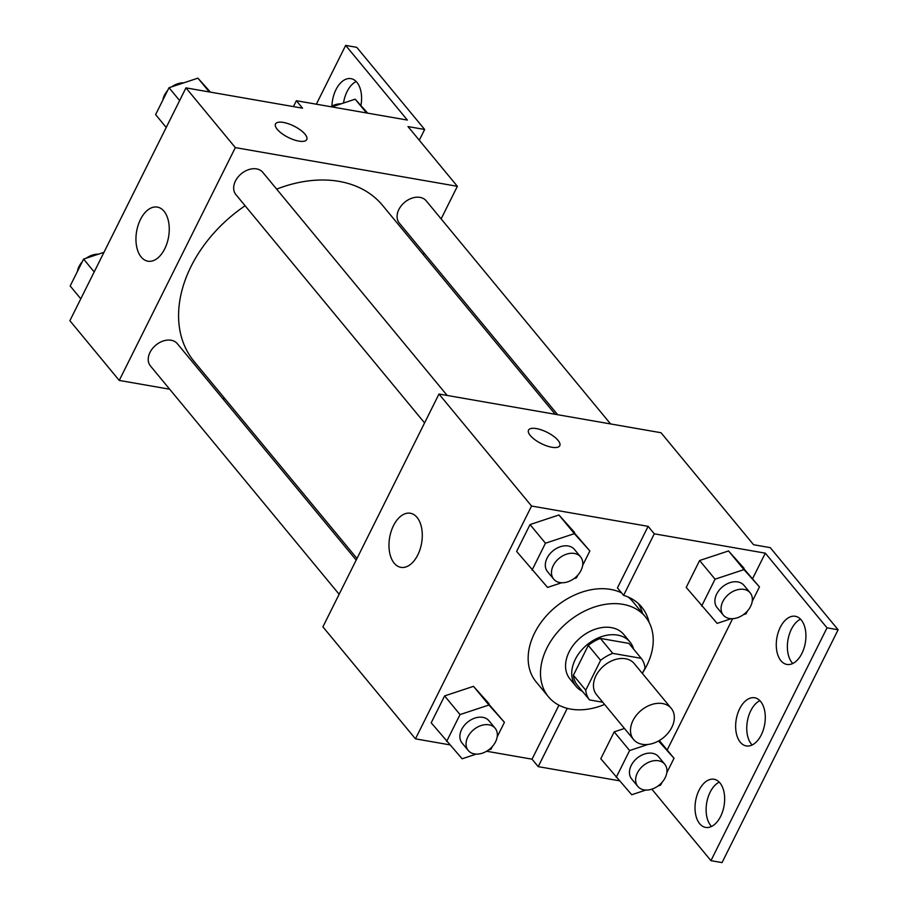 <?xml version="1.0" encoding="UTF-8"?>
<svg xmlns="http://www.w3.org/2000/svg" width="908" height="908" viewBox="0 0 908 908"><rect width="100%" height="100%" fill="white"/><g stroke="black" fill="none" stroke-linecap="round" stroke-linejoin="round"><path stroke-width="1.36" d="M662.568 703.564A24.437 17.604 -39.6 0 1 671.25 708.365A24.437 17.604 -39.6 0 1 663.623 737.5A24.437 17.604 -39.6 0 1 633.568 739.498A24.437 17.604 -39.6 0 1 636.485 715.118A24.437 17.604 -39.6 0 1 662.568 703.564M633.568 739.498L596.545 694.699A24.437 17.604 -39.6 0 1 599.462 670.32A24.437 17.604 -39.6 0 1 625.544 658.754A24.437 17.604 -39.6 0 1 634.215 663.566L671.25 708.365M589.53 699.932L577.193 684.995A33.176 23.903 -39.6 0 1 573.391 675.257L588.282 645.395L600.619 660.332L585.739 690.194A33.176 23.903 -39.6 0 0 589.53 699.932L602.776 702.236M642.365 673.418L645.032 668.072A33.176 23.903 -39.6 0 0 641.23 658.334L612.752 653.363A33.176 23.903 -39.6 0 0 600.619 660.332M641.23 658.334L628.892 643.397L600.404 638.426L612.752 653.363M588.282 645.395A33.176 23.903 -39.6 0 1 600.404 638.426M633.602 649.095A34.913 25.152 140.4 0 0 629.948 641.956A34.913 25.152 140.4 0 0 587.022 644.816A34.913 25.152 140.4 0 0 576.126 686.437A34.913 25.152 140.4 0 0 582.459 691.363M576.126 686.437L569.963 678.968A34.913 25.152 -39.6 0 1 574.117 644.135A34.913 25.152 -39.6 0 1 611.379 627.621A34.913 25.152 -39.6 0 1 623.785 634.488L629.948 641.956M573.391 675.257L585.739 690.194M604.592 704.438A62.845 45.264 -39.6 0 1 548.432 696.765A62.845 45.264 -39.6 0 1 555.923 634.068A62.845 45.264 -39.6 0 1 622.99 604.342A62.845 45.264 -39.6 0 1 645.304 616.691A62.845 45.264 -39.6 0 1 642.898 672.34M548.432 696.765L536.083 681.829A62.845 45.264 -39.6 0 1 543.574 619.131A62.845 45.264 -39.6 0 1 610.641 589.405A62.845 45.264 -39.6 0 1 621.549 592.879M628.132 597.01A62.845 45.264 -39.6 0 1 632.967 601.766L645.304 616.691M558.942 705.198L532.031 759.179L538.206 766.636L619.199 780.755M642.512 613.309A66.193 47.681 140.4 0 0 638.369 603.582M648.119 526.345L654.293 533.813L765.308 553.165L827.018 627.837L838.118 629.777L770.234 547.638L753.583 544.732L661.013 432.73L438.984 394.027L531.555 506.028L648.119 526.345L617.44 587.896L623.603 595.353A66.193 47.681 -39.6 0 1 641.718 607.089A66.193 47.681 -39.6 0 1 649.061 622.332M531.555 506.028L415.467 738.851L449.608 744.81M486.575 751.245L532.031 759.179M582.63 565.491L589.871 550.963L558.942 514.984L530.034 524.563L516.629 551.44L547.558 587.419L561.677 582.743M497.187 736.853L504.428 722.325L473.499 686.346L444.602 695.914L431.198 722.802L462.127 758.782L476.246 754.105M559.771 445.714A17.456 6.356 26.5 0 0 558.023 440.346A17.456 6.356 -153.5 0 1 559.771 445.714A17.456 6.356 -153.5 0 1 541.316 443.603A17.456 6.356 -153.5 0 1 528.524 430.131A17.456 6.356 -153.5 0 1 541.554 429.949A17.456 6.356 -153.5 0 1 558.023 440.335A17.456 6.356 26.5 0 0 541.565 429.961A17.456 6.356 26.5 0 0 528.524 430.131M438.984 394.027L322.896 626.849L415.467 738.851M394.208 563.198A27.456 16.219 99.9 0 1 391.178 531.328A27.456 16.219 99.9 0 1 410.337 513.247A27.456 16.219 99.9 0 1 421.607 543.086A27.456 16.219 99.9 0 1 400.905 567.352A27.456 16.219 99.9 0 1 394.208 563.198M651.842 789.165L710.941 860.659L722.042 862.6L838.118 629.777M654.293 533.813L623.603 595.353M827.018 627.837L710.941 860.659M792.786 663.498A24.437 14.437 99.9 0 1 792.037 662.67A24.437 14.437 99.9 0 1 788.121 639.016A24.437 14.437 99.9 0 1 800.504 619.165M711.52 826.473A24.437 14.437 99.9 0 1 710.782 825.644A24.437 14.437 99.9 0 1 706.867 801.991A24.437 14.437 99.9 0 1 719.25 782.14M752.153 744.98A24.437 14.437 99.9 0 1 751.404 744.163A24.437 14.437 99.9 0 1 747.5 720.509A24.437 14.437 99.9 0 1 759.883 700.658M567.262 708.365L538.206 766.636M648.006 744.447L629.619 750.541L614.183 731.871L624.454 728.466L614.183 731.871L600.778 758.759L631.718 794.738L645.838 790.062M752.221 601.448L759.463 586.92L728.534 550.94L699.625 560.508L686.221 587.397L717.15 623.376L731.269 618.7M765.308 553.165L752.607 578.634M732.643 618.688L667.176 749.997M780.937 660.74A24.437 14.437 99.9 0 1 778.235 632.377A24.437 14.437 99.9 0 1 795.295 616.282A24.437 14.437 99.9 0 1 805.317 642.841A24.437 14.437 99.9 0 1 786.895 664.44A24.437 14.437 99.9 0 1 780.937 660.74M699.682 823.715A24.437 14.437 99.9 0 1 696.981 795.351A24.437 14.437 99.9 0 1 714.029 779.268A24.437 14.437 99.9 0 1 724.051 805.816A24.437 14.437 99.9 0 1 705.641 827.415A24.437 14.437 99.9 0 1 699.682 823.715M740.304 742.222A24.437 14.437 99.9 0 1 737.602 713.858A24.437 14.437 99.9 0 1 754.661 697.775A24.437 14.437 99.9 0 1 764.684 724.334A24.437 14.437 99.9 0 1 746.263 745.922A24.437 14.437 99.9 0 1 740.304 742.222M276.656 189.125A122.33 88.11 -39.6 0 1 339.149 181.396A122.33 88.11 -39.6 0 1 382.609 205.435L555.208 414.286M356.98 558.488L194.006 361.305A122.33 88.11 -39.6 0 1 245.115 205.753M447.167 395.445L262.775 172.327A17.456 12.576 140.4 0 0 256.567 168.899A17.456 12.576 140.4 0 0 237.941 177.151A17.456 12.576 140.4 0 0 235.864 194.562L424.581 422.912M557.671 414.718L399.282 223.05A17.456 12.576 -39.6 0 1 401.359 205.639A17.456 12.576 -39.6 0 1 419.984 197.377A17.456 12.576 -39.6 0 1 426.192 200.816L610.585 423.934M339.138 594.275L150.422 365.924A17.456 12.576 -39.6 0 1 152.51 348.513A17.456 12.576 -39.6 0 1 171.135 340.25A17.456 12.576 -39.6 0 1 177.332 343.689L356.186 560.088M423.287 254.66L424.081 253.071M441.129 218.885L457.371 186.31L235.331 147.607L119.243 380.429L169.671 389.214M222.596 398.442L225.059 398.873M235.331 147.607L185.958 87.872L302.534 108.188L296.36 100.72L407.374 120.072L345.664 45.4L356.765 47.341L424.649 129.469L407.998 126.575L457.371 186.31M305.009 134.18A17.456 6.356 -153.5 0 1 306.756 139.56A17.456 6.356 -153.5 0 1 288.29 137.448A17.456 6.356 -153.5 0 1 275.51 123.976A17.456 6.356 -153.5 0 1 288.54 123.794A17.456 6.356 -153.5 0 1 305.009 134.18M185.958 87.872L69.882 320.694L119.243 380.429M141.194 257.043A27.456 16.219 99.9 0 1 138.152 225.173A27.456 16.219 99.9 0 1 157.322 207.092A27.456 16.219 99.9 0 1 168.582 236.931A27.456 16.219 99.9 0 1 147.891 261.198A27.456 16.219 99.9 0 1 141.194 257.043M306.745 139.56A17.456 6.356 26.5 0 0 304.997 134.191A17.456 6.356 26.5 0 0 288.54 123.806A17.456 6.356 26.5 0 0 275.51 123.976M316.347 104.204L345.664 45.4M343.508 103.035A24.437 14.437 99.9 0 1 356.174 81.527M419.28 140.229L424.649 129.469M293.432 106.599L296.36 100.72M331.953 106.032A24.437 14.437 99.9 0 1 350.965 78.644A24.437 14.437 99.9 0 1 356.923 82.356A24.437 14.437 99.9 0 1 360.919 105.589M210.44 92.139L197.921 78.156L169.013 87.724L155.608 114.612L166.221 127.449M197.921 78.156L209.317 91.935M169.013 87.724L179.625 100.572M162.85 100.096A17.456 12.576 -39.6 0 1 167.639 90.494M171.691 86.839A17.456 12.576 -39.6 0 1 183.802 82.832M103.955 252.333L83.581 259.086L70.177 285.975L80.789 298.811M83.581 259.086L94.194 271.923M77.418 271.447A17.456 12.576 -39.6 0 1 82.208 261.844M86.249 258.201A17.456 12.576 -39.6 0 1 98.359 254.195M367.683 113.148L355.164 99.176L331.829 106.906M355.164 99.176L366.56 112.955M330.716 106.713A17.456 12.576 -39.6 0 1 341.045 103.853M573.799 578.736L576.466 577.851L577.84 575.093M589.871 550.963L574.367 533.654L545.458 543.222L532.054 570.111M553.676 579.122L547.513 571.665A17.456 12.576 -39.6 0 1 549.59 554.243A17.456 12.576 -39.6 0 1 568.215 545.992A17.456 12.576 -39.6 0 1 574.423 549.419L580.587 556.888A17.456 12.576 -39.6 0 1 575.15 577.704A17.456 12.576 -39.6 0 1 553.676 579.122A17.456 12.576 -39.6 0 1 555.764 561.712A17.456 12.576 -39.6 0 1 574.389 553.46A17.456 12.576 -39.6 0 1 580.587 556.888M574.446 532.304L558.942 514.984L574.367 533.654M558.942 514.984L530.034 524.563L545.458 543.222M530.034 524.563L516.629 551.44M488.356 750.099L491.024 749.214L492.408 746.444M504.428 722.325L488.935 705.017L460.027 714.585L446.623 741.473M468.244 750.485L462.07 743.016A17.456 12.576 -39.6 0 1 464.158 725.606A17.456 12.576 -39.6 0 1 482.784 717.343A17.456 12.576 -39.6 0 1 488.981 720.782L495.155 728.25A17.456 12.576 -39.6 0 1 489.707 749.055A17.456 12.576 -39.6 0 1 468.244 750.485A17.456 12.576 -39.6 0 1 470.321 733.074A17.456 12.576 -39.6 0 1 488.958 724.811A17.456 12.576 -39.6 0 1 495.155 728.25M489.003 703.655L473.499 686.346L488.935 705.017M473.499 686.346L444.602 695.914L460.027 714.585M444.602 695.914L431.198 722.802M743.38 614.693L746.058 613.808L747.432 611.05M759.463 586.92L743.958 569.611L715.05 579.179L701.646 606.067M723.267 615.079L717.093 607.611A17.456 12.576 -39.6 0 1 719.181 590.2A17.456 12.576 -39.6 0 1 737.807 581.937A17.456 12.576 -39.6 0 1 744.004 585.376L750.178 592.845A17.456 12.576 -39.6 0 1 744.73 613.649A17.456 12.576 -39.6 0 1 723.267 615.079A17.456 12.576 -39.6 0 1 725.344 597.668A17.456 12.576 -39.6 0 1 743.981 589.405A17.456 12.576 -39.6 0 1 750.178 592.845M744.027 568.249L728.534 550.94L743.958 569.611M728.534 550.94L699.625 560.508L715.05 579.179M699.625 560.508L686.221 587.397M657.948 786.044L660.615 785.159L662 782.401M666.778 772.799L674.02 758.282L658.527 740.973M629.619 750.541L616.214 777.418M637.836 786.442L631.662 778.973A17.456 12.576 -39.6 0 1 633.739 761.562A17.456 12.576 -39.6 0 1 652.375 753.3A17.456 12.576 -39.6 0 1 658.572 756.727L664.747 764.195A17.456 12.576 -39.6 0 1 659.299 785.011A17.456 12.576 -39.6 0 1 637.836 786.442A17.456 12.576 -39.6 0 1 639.913 769.019A17.456 12.576 -39.6 0 1 658.538 760.768A17.456 12.576 -39.6 0 1 664.747 764.195M659.344 740.519L674.02 758.282M614.183 731.871L600.778 758.759"/></g></svg>
